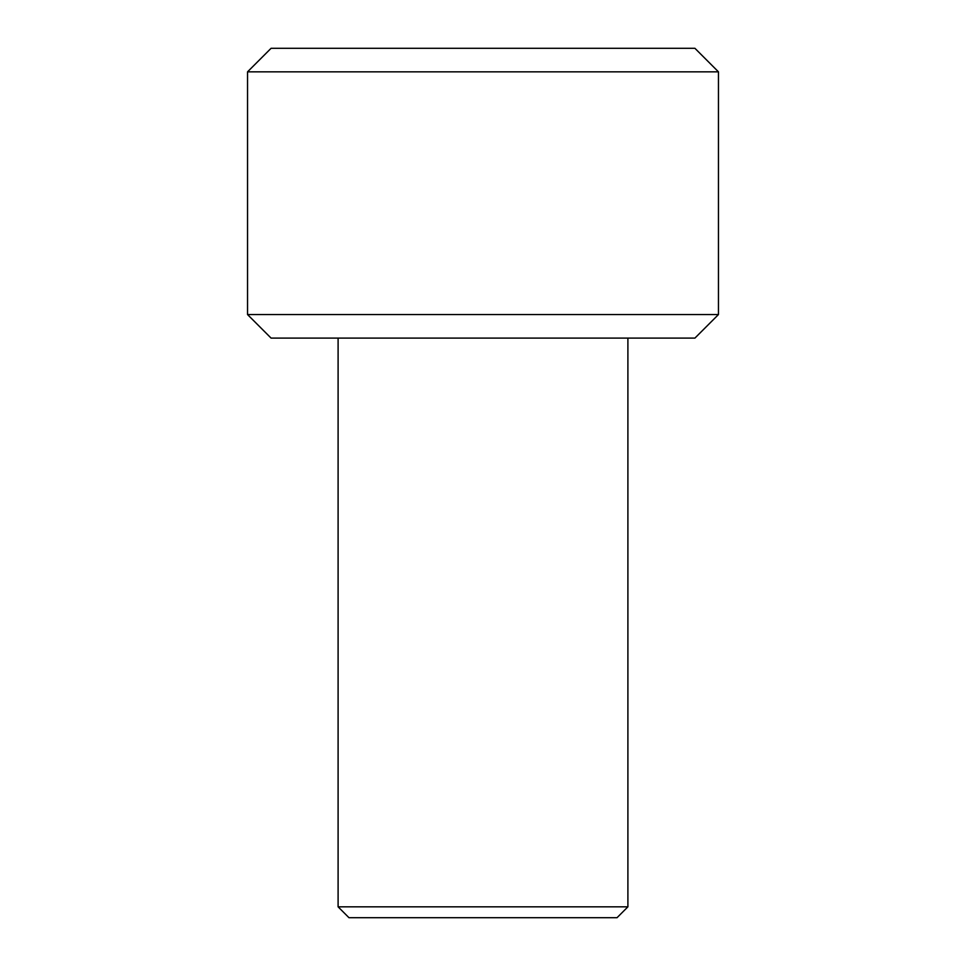 <?xml version="1.0" encoding="UTF-8"?>
<svg xmlns="http://www.w3.org/2000/svg" width="966" height="966" viewBox="0 0 966 966"><rect width="100%" height="100%" fill="white"/><g stroke="black" fill="none" stroke-linecap="round" stroke-linejoin="round"><path stroke-width="1.45" d="M617.033 917.7L348.968 917.7L338.1 906.832L627.9 906.832L617.033 917.7M338.1 338.1L338.1 906.832M627.9 338.1L627.9 906.832M247.537 314.554L271.084 338.1L694.916 338.1L718.462 314.554L718.462 71.846L247.537 71.846L247.537 314.554L718.462 314.554M718.462 71.846L694.916 48.3L271.084 48.3L247.537 71.846"/></g></svg>
